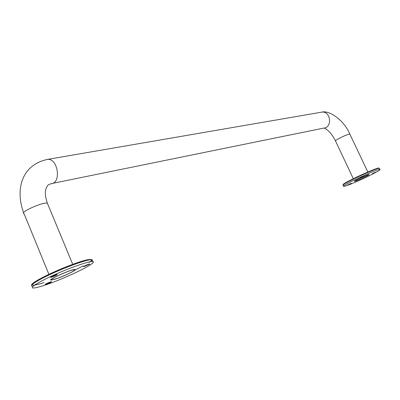 <?xml version="1.0" encoding="UTF-8"?>
<svg xmlns="http://www.w3.org/2000/svg" width="400" height="400" viewBox="0 0 400 400"><rect width="100%" height="100%" fill="white"/><g stroke="black" fill="none" stroke-linecap="round" stroke-linejoin="round"><path stroke-width="0.6" d="M55.965 278.815C64.095 276.235 77.495 269.605 74.23 269.76C70.915 269.43 47.245 280.065 51.875 279.805L55.965 278.815M355.805 180.955L354.915 181.16C353.44 181.16 367.925 174.385 368.66 174.735C369.855 174.74 359.145 179.92 355.805 180.955M355.475 181.12L354.535 181.335C352.98 181.34 368.265 174.185 369.04 174.555C370.3 174.56 359 180.025 355.475 181.12M55.575 279.035C64.155 276.31 78.285 269.32 74.845 269.48C71.355 269.13 46.36 280.365 51.255 280.085L55.575 279.035M44.605 285.245C39.15 287.035 35.425 287.955 33.42 288.005C28.805 288.125 38.47 281.965 54.645 274.71C70.76 267.455 88.365 261.36 92.28 261.555C100.445 261.345 65.98 278.37 44.605 285.245M55.77 278.925L51.565 279.945C46.805 280.215 71.135 269.28 74.54 269.62C77.89 269.465 64.125 276.27 55.77 278.925M46.51 284.165L45.365 284.445C44.13 284.515 50.555 281.64 51.48 281.71C51.395 282.145 49.735 282.96 46.51 284.165M52.63 276.055L57.09 274.465C58.405 274.41 51.73 277.41 50.705 277.335C50.34 277.27 50.985 276.84 52.63 276.055M89.735 264.125L83.595 266.74C82.39 266.79 88.785 263.9 89.68 263.99L89.735 264.125M346.195 185.78L343.74 186.36C339.65 186.465 378.075 168.48 379.93 169.44C382.88 169.555 355.055 182.995 346.195 185.78M355.64 181.035L354.725 181.25C353.21 181.25 368.095 174.285 368.85 174.645C370.075 174.65 359.07 179.97 355.64 181.035M347.815 184.965L351.32 183.275L347.815 184.965M361.81 176.66L363.745 175.905L359.865 177.72L361.81 176.66M375.765 172.17L372.24 173.735L375.765 172.17M353.29 178.7L335.555 141.075C333.795 140.61 348.88 133.325 349.875 134.165L349.95 134.32M47.795 204.19L47.39 203.215C43.405 201.58 18.71 212.68 24.075 213.695L48.905 274.35M52.38 183.415L323.685 128.105C332.585 127.625 330.84 111.05 321.985 112.1L320.8 112.305M72.72 264.35L47.39 203.215C44.42 194.63 45.385 190.805 46.045 188.59C47.145 186.035 48.115 184.695 48.96 184.56L50.975 183.7C61.58 183.6 58.15 158.295 47.645 159.385L46.34 159.595M43.985 282.58C24.905 288.935 30.02 282.7 54.225 271.91C78.27 261.115 99.27 255.665 89.025 262.425M83.23 265.87L75.14 269.955M32.655 286.125C28.03 286.21 37.675 280.015 53.845 272.76C69.955 265.505 87.565 259.45 91.495 259.68C92.655 259.73 92.845 260.185 92.065 261.04M343.41 184.675C339.31 184.595 381.36 165.21 378.91 168.325M343.635 186.135L343.21 185.23C339.105 185.305 377.515 167.305 379.385 168.305L379.485 168.51M51.66 279.27L51.875 279.805M367.83 171.995L349.875 134.165C344.155 120.39 329.56 110.13 321.985 112.1L47.645 159.385C20.155 165.135 15.595 191.53 23.665 212.685M324.23 128.025C328.535 130.17 332.285 134.47 335.48 140.92M92.28 261.555L91.495 259.68C89.61 259.055 84.995 260.03 77.66 262.6C65.235 266.955 50.09 273.49 39.775 278.96C33.91 282.19 31.19 284.265 31.62 285.185M379.93 169.44L379.385 168.305L378.28 168.13L373.195 169.81L356.38 177.19C338.75 186.16 343.96 184.23 343.09 185.03"/></g></svg>
